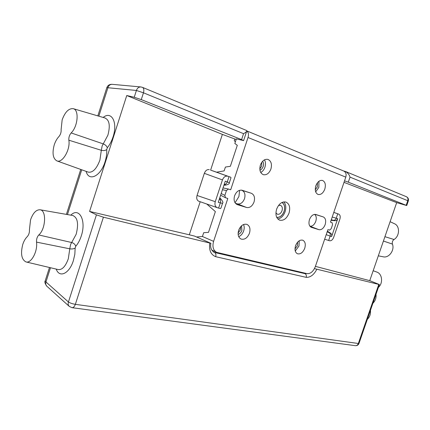 <?xml version="1.0" encoding="UTF-8"?>
<svg xmlns="http://www.w3.org/2000/svg" width="430" height="430" viewBox="0 0 430 430"><rect width="100%" height="100%" fill="white"/><g stroke="black" fill="none" stroke-linecap="round" stroke-linejoin="round"><path stroke-width="0.64" d="M105.35 118.223C109.483 120.293 110.327 125.952 107.887 135.192L102.146 145.958L101.313 150.301C103.415 150.828 105.216 150.591 106.721 149.592L107.306 147.769C106.678 146.028 105.361 144.749 103.35 143.926L71.16 132.934C69.407 135.009 68.639 137.433 68.854 140.196L101.313 150.301L99.905 160.116C96.632 168.823 92.756 172.833 88.279 172.14L56.851 160.874C52.933 158.519 52.057 153.225 54.207 144.991C55.319 141.551 56.878 138.766 58.872 136.627C60.571 134.59 61.323 132.209 61.124 129.5L62.157 119.846C65.075 111.977 68.762 108.252 73.229 108.666C79.308 109.827 77.948 126.442 71.16 132.934M73.084 215.666C77.712 217.816 78.733 224.025 76.158 234.285L70.622 244.45L69.778 248.82C71.923 249.158 73.713 248.911 75.153 248.083L75.728 246.293C75.153 244.423 73.842 243.176 71.783 242.547L38.791 234.968C37.12 236.822 36.362 239.204 36.523 242.117L69.778 248.82L68.3 258.812C65.543 266.385 62.205 269.975 58.292 269.583L26.079 261.951M36.523 242.117C37.84 251.346 31.153 263.757 25.956 261.924C21.527 259.521 20.452 253.732 22.731 244.557C23.822 241.176 25.322 238.553 27.224 236.683C28.848 234.855 29.589 232.517 29.444 229.663L30.552 219.816C33.008 212.968 36.179 209.625 40.076 209.77C46.676 210.329 45.8 228.948 38.791 234.968M107.301 147.769C109.715 144.835 111.628 141.217 113.036 136.912C118.04 122.19 111.418 110.542 103.162 117.449M75.728 246.293C78.023 243.676 79.867 240.252 81.254 236.022C86.607 220.359 79.088 206.76 70.816 215.156M200.197 201.734L189.307 234.791L194.548 236.091L210.904 243.31L103.415 217.193L96.438 214.85L89.585 211.436L126.759 95.524L134.23 97.261L141.276 99.604L241.59 139.616L243.557 133.671C245.401 132.682 246.481 131.779 246.798 130.962L246.578 130.494L142.416 87.333C143.862 88.182 144.211 90.01 143.464 92.81L243.557 133.671M383.426 241.036L392.44 244.095C391.961 242.219 392.493 240.687 394.031 239.499L384.931 236.688M376.013 294.281C376.39 297.866 375.352 300.86 372.907 303.263M392.44 244.095C394.858 250.185 388.908 258.301 383.205 256.801L378.314 255.834M370.434 310.39C370.805 313.997 369.773 316.98 367.333 319.35M343.758 171.038L345.489 171.479C347.87 172.914 349.386 174.795 350.025 177.133L348.305 182.18L406.737 205.54L396.686 202.632L369.746 280.656L379.384 284.552L314.459 268.621M373.17 270.733L376.863 272.082C382.291 273.749 383.286 283.257 378.405 287.369M68.854 140.196C70.552 149.559 62.371 163.497 56.851 160.874M390.101 221.697L394.471 223.734C400.04 225.922 399.782 236.129 394.031 239.499M224.218 184.357L224.46 184.438C225.761 184.905 225.777 185.131 224.514 185.115L225.04 185.206C228.19 184.599 229.625 183.777 229.34 182.745L225.282 181.154L218.279 202.32L220.321 202.933L218.617 208.077L217.182 207.647C215.14 206.642 214.5 204.648 215.253 201.675L222.444 179.928C223.659 177.004 225.417 175.768 227.717 176.225L213.484 171.097L230.808 177.268L230.958 177.853L229.351 182.718M236.156 139.492L222.38 134.391L210.614 170.113L213.484 171.097M222.53 203.304L220.929 208.136L220.423 208.577L218.617 208.077M219.617 199.085C220.563 199.928 220.8 201.208 220.321 202.933L222.541 203.272C223.374 202.686 222.751 201.17 220.676 198.725L220.106 198.429C221.111 199.23 220.95 199.445 219.617 199.085L219.37 199.009M227.717 176.225L210.614 170.113M215.253 201.675L197.053 195.473C196.311 198.37 196.881 200.289 198.751 201.229L198.87 201.267M197.053 195.473L204.336 173.344L222.444 179.928M209.281 169.662C207.152 169.259 205.502 170.484 204.336 173.344M225.04 185.206L223.955 185.158M222.38 134.391L126.759 95.524M89.585 211.436L189.307 234.791M324.65 239.23L328.654 240.477L330.143 236.108L331.621 236.554L337.722 218.671L332.213 217.021M326.209 234.646L330.143 236.108C330.557 234.64 330.283 233.522 329.326 232.764L327.171 231.829M331.272 219.784L333.567 220.316C334.787 220.31 335.679 219.596 336.255 218.182L337.749 213.796L333.777 212.42M337.749 213.796L338.711 214.124C340.184 214.925 340.576 216.607 339.872 219.155L333.648 237.398C332.637 239.859 331.288 240.977 329.606 240.757L328.654 240.477M331.621 236.554C332.019 235.086 331.654 233.941 330.525 233.13L329.326 232.764M327.38 231.211L330.525 233.13M331.1 220.289L334.76 220.708C336.147 220.757 337.136 220.079 337.722 218.671M369.746 280.656L315.41 266.363M344.011 182.358L396.686 202.632M236.36 138.885L243.6 140.615L241.59 139.616M348.305 182.18L344.532 180.826M209.754 243.181C208.856 250.196 210.829 254.7 215.672 256.688C216.225 254.71 215.892 253.334 214.677 252.571L213.683 252.13M215.672 256.688L306.219 277.35C306.633 275.598 306.224 274.361 304.999 273.652L302.387 272.55M46.854 286.24L46.816 286.203C45.698 285.09 45.408 283.676 45.951 281.962L45.231 280.79M46.816 286.203L69.284 306.407C68.139 305.262 67.859 303.795 68.434 301.994L45.951 281.962L50.487 267.734M98.835 116.181L107.941 87.645C108.72 85.409 110.161 84.307 112.257 84.334L112.257 84.334C109.602 84.167 107.796 85.269 106.833 87.629L136.412 90.461L134.23 97.261M106.823 87.661L97.825 115.885M295.002 248.916L297.463 245.6L297.651 242.111M295.367 246.374L296.2 244.235M238.145 234.398C239.854 233.866 241.101 232.544 241.886 230.432L241.585 225.755M238.112 233.092L240.397 229.84L240.666 226.685M315.276 189.797L317.372 186.781L317.458 182.739M315.453 187.249L316.163 184.948M259.962 170.269L261.87 168.92L263.181 166.587C263.816 164.475 263.633 162.696 262.633 161.255M259.817 168.974L261.639 166.13L261.8 162.266M304.746 248.255C305.864 244.219 305.203 241.536 302.774 240.198C299.774 239.601 297.372 241.456 295.555 245.756C294.459 249.771 295.098 252.448 297.485 253.781C300.511 254.415 302.93 252.577 304.746 248.255M295.254 251.002L298.979 246.014L299.253 240.746M249.464 233.221C250.631 228.873 249.792 225.927 246.949 224.39C243.412 223.616 240.65 225.583 238.65 230.281C237.505 234.603 238.322 237.532 241.101 239.075C244.67 239.897 247.46 237.946 249.464 233.221M238.72 236.65C240.993 235.656 242.644 233.748 243.665 230.921C244.417 228.534 244.38 226.4 243.552 224.514M270.921 169.028C272.163 164.126 271.147 160.911 267.879 159.39C264.633 158.896 262.133 160.793 260.376 165.093C259.156 169.963 260.145 173.166 263.343 174.693C266.632 175.241 269.159 173.354 270.921 169.028M260.747 172.478C262.649 171.468 264.041 169.716 264.918 167.238C265.783 164.427 265.643 161.959 264.493 159.831M324.795 189.135C325.983 184.663 325.204 181.761 322.468 180.428C319.678 180.019 317.469 181.804 315.84 185.792C314.674 190.248 315.432 193.14 318.125 194.473C320.941 194.919 323.166 193.14 324.795 189.135M315.69 191.866L318.85 187.329L318.969 181.245M239.634 190.28L238.903 196.58L235.049 202.761M281.999 202.449C284.563 204.169 285.262 207.158 284.085 211.42C282.376 215.656 279.93 217.655 276.748 217.413M283.816 201.885C285.902 204.298 286.332 207.588 285.095 211.737C283.494 215.946 281.069 218.359 277.812 218.983M276.624 209.174C278.893 203.723 281.999 201.358 285.95 202.073C289.481 203.874 290.503 207.55 289.024 213.113C286.745 218.601 283.601 220.95 279.597 220.165C276.162 218.359 275.168 214.694 276.624 209.174M251.356 193.285C254.275 194.725 255.167 197.628 254.033 201.998C252.313 206.174 249.841 208.007 246.621 207.491L237.156 204.572C234.328 203.035 233.474 200.117 234.581 195.811C236.35 191.554 238.876 189.705 242.165 190.264L251.356 193.285L241.171 190.087M235.414 203.272L237.392 203.884C240.504 204.39 242.88 202.648 244.525 198.66C245.6 194.489 244.724 191.71 241.902 190.329M311.513 227.4L311.32 227.336C309.036 226.062 308.417 223.487 309.466 219.612C311.046 215.785 313.174 214.075 315.846 214.489L323.252 216.924C325.591 218.128 326.23 220.687 325.166 224.6C323.618 228.357 321.538 230.05 318.92 229.674L311.143 227.26M234.791 139.121L234.243 140.793L235.43 141.685M221.187 193.522L224.852 195.397L226.459 190.554L228.421 189.028L230.7 189.759L248.024 137.503C248.884 134.601 248.475 132.418 246.798 130.956M236.382 138.82L234.839 143.48L237.301 145.302L230.356 166.297L225.406 167.055L224.137 170.898L216.553 172.188M246.809 130.908L343.823 171.065C345.913 172.274 346.569 174.295 345.79 177.133L330.476 222.122L332.073 222.638L332.557 224.659L331.148 228.792L329.52 230.136L327.918 229.636L315.335 266.589C313.293 271.561 310.514 273.905 306.993 273.63L216.553 252.329C213.173 250.265 212.189 246.605 213.592 241.354L227.809 198.483L225.465 197.73L220.622 195.236M196.558 236.968L202.406 236.5L213.592 241.354M206.771 204.024L215.365 211.598L208.491 232.372L203.713 232.695L202.406 236.5M224.852 195.397L225.465 197.73M309.896 226.201C312.395 226.459 314.351 224.836 315.781 221.337C316.695 218.182 316.319 215.86 314.647 214.371M282.01 210.759C280.887 213.457 279.333 214.618 277.355 214.237L275.926 212.866L277.355 214.237C279.333 214.618 280.887 213.457 282.01 210.759C282.736 208.018 282.225 206.206 280.489 205.309C282.225 206.206 282.736 208.018 282.01 210.759M278.511 205.492L280.489 205.309L278.511 205.492M281.908 202.492C284.499 204.169 285.203 207.142 284.036 211.404C282.322 215.634 279.876 217.612 276.705 217.322M86.118 171.366C88.779 181.954 100.668 176.386 105.044 161.841C106.393 157.53 106.952 153.451 106.721 149.592M56.201 269.089C59.356 278.35 69.413 273.695 73.385 260.553L74.831 254.254L75.153 248.083M67.451 214.565L81.732 169.791M96.438 214.85L68.434 301.994C70.16 303.064 72.466 303.843 75.352 304.338L103.415 217.193M229.018 176.666L227.309 181.831C226.664 183.502 225.712 184.373 224.46 184.438M219.671 198.112L220.106 198.429M224.514 185.115L223.976 185.094M338.711 214.124L333.793 212.382L338.69 214.119M333.567 220.316L334.76 220.708M350.025 177.133L407.769 200.702L406.189 205.266M406.361 196.703C408.145 197.623 408.796 199.052 408.312 200.987L407.769 200.702C408.274 198.805 407.807 197.472 406.361 196.703L345.489 171.479M306.681 273.555L304.999 273.652L214.129 252.362C211.162 250.249 210.082 247.239 210.899 243.326M306.219 277.35C310.379 277.511 313.905 274.84 316.802 269.336M378.771 284.477L358.346 343.495L75.352 304.338C74.519 306.622 73.401 307.729 71.993 307.67L69.284 306.407M141.276 99.604L143.464 92.81L136.412 90.461C137.234 88.107 138.723 86.935 140.879 86.957L112.257 84.334M358.996 343.446C358.298 345.059 357.072 345.795 355.309 345.666C356.701 345.763 357.712 345.043 358.346 343.495L359.002 343.419L379.378 284.563M345.79 177.133L248.024 137.503M323.252 216.924L315.088 214.36M318.92 229.674L309.912 226.223M237.446 204.675L236.887 204.454M246.621 207.491L237.392 203.884M226.459 190.554L222.444 189.721M73.229 108.666L105.382 118.099M40.076 209.77L73.079 215.554M198.751 201.229L217.182 207.647M219.703 198.01L220.676 198.725M243.606 140.599L246.755 131.085M49.471 267.498L45.204 280.865C44.441 281.811 44.973 283.58 46.789 286.181M80.743 169.436L66.408 214.382M142.416 87.333L140.879 86.957M408.312 200.987L406.737 205.529M355.309 345.666L72.068 307.681M211.786 250.066L216.553 252.329M228.421 189.028L223.041 187.921"/></g></svg>
